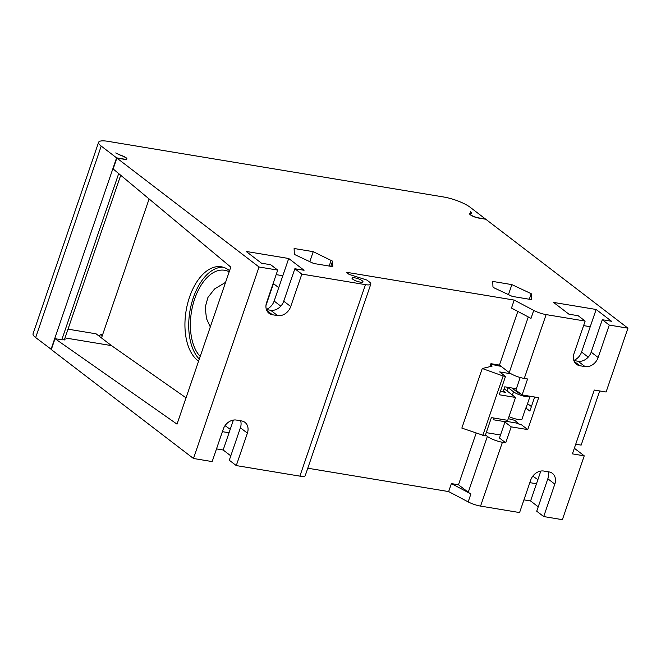 <?xml version="1.0" encoding="UTF-8"?>
<svg xmlns="http://www.w3.org/2000/svg" width="661" height="661" viewBox="0 0 661 661"><rect width="100%" height="100%" fill="white"/><g stroke="black" fill="none" stroke-linecap="round" stroke-linejoin="round"><path stroke-width="0.99" d="M229.177 271.811A46.295 25.928 -80.6 0 0 224.624 270.266A46.295 25.928 -80.6 0 0 193.466 302.804A46.295 25.928 -80.6 0 0 200.2 356.444M225.566 282.354L214.61 288.923L207.926 297.458L205.174 307.382L206.505 318.619L210.297 326.964M199.283 359.121A49.187 27.547 99.4 0 1 191.508 303.763A49.187 27.547 99.4 0 1 223.187 267.218M229.541 270.746A49.187 27.547 -80.6 0 0 228.747 270.101A49.187 27.547 -80.6 0 0 221.319 266.788A49.187 27.547 -80.6 0 0 187.542 303.845A49.187 27.547 -80.6 0 0 197.788 360.526A49.187 27.547 -80.6 0 0 198.606 361.113M149.097 198.944L101.505 337.961M102.273 335.714L100.819 334.598L102.554 334.887M98.894 335.97L100.819 334.598M583.597 325.609L590.248 326.708L581.573 352.032A11.576 9.188 -52.5 0 1 573.806 360.419M529.825 482.646L536.484 483.745L540.822 471.062M537.88 479.671L532.832 476.135M538.228 506.83L530.585 500.972L523.933 499.873M530.585 500.972L536.484 483.745M35.661 337.573L101.216 146.081A20.251 4.801 -161.1 0 1 98.613 142.272L33.05 333.755A20.251 4.801 18.9 0 0 35.661 337.573L51.351 349.396M193.475 458.486L51.302 349.562L55.02 338.68L177.024 424.139L230.788 267.102L113.138 168.943L116.865 158.07L259.029 266.994L193.475 458.486L212.156 461.585L223.261 429.138A11.576 9.188 127.5 0 1 236.365 420.065L241.571 420.933A11.576 9.188 127.5 0 1 244.967 422.379A11.576 9.188 127.5 0 1 247.388 433.137L236.274 465.584L229.293 460.238L240.397 427.791A11.576 9.188 -52.5 0 0 240.596 420.768M222.393 431.666L229.053 432.773L223.154 449.992L216.502 448.893M223.154 449.992L230.796 455.85M517.827 311.422L499.452 365.095L509.226 372.589A11.576 2.743 18.9 0 0 524.272 378.431L546.126 314.603A11.576 2.743 -161.1 0 1 533.733 310.406L531.006 318.387L511.482 308.067L514.208 300.086L346.306 272.249L349.099 274.389L366.855 280.041L369.325 281.933A11.576 2.743 -161.1 0 1 370.813 284.114A11.576 2.743 -161.1 0 1 365.45 284.643L299.887 476.135L236.274 465.584M299.887 476.135A11.576 2.743 18.9 0 0 305.25 475.606L370.813 284.114M524.272 378.431L527.585 378.984L522.116 394.939L538.674 397.682L527.751 429.6L511.193 426.857L505.731 442.812L502.418 442.267A11.576 2.743 -161.1 0 1 487.372 436.417L468.252 492.263A11.576 2.743 18.9 0 0 470.905 493.916L451.38 483.596L448.645 491.577L307.778 468.219M448.645 491.577L468.178 501.897A11.576 2.743 18.9 0 0 480.564 506.095L519.587 512.564L530.692 480.117A11.576 9.188 127.5 0 1 543.796 471.045L549.002 471.913A11.576 9.188 127.5 0 1 552.398 473.359A11.576 9.188 127.5 0 1 554.819 484.116L543.706 516.563L536.724 511.217L547.829 478.771L554.819 484.116M543.706 516.563L562.387 519.662L584.241 455.834L574.343 448.249M470.45 211.76L471.202 212.85L470.434 213.23A6.362 1.504 18.9 0 0 469.591 213.652A6.362 1.504 18.9 0 0 472.408 216.031A6.362 1.504 18.9 0 0 478.688 218.064L485.777 219.245L627.95 328.17L606.096 392.006L594.272 390.04L572.418 453.867L584.241 455.834M499.452 365.095L490.933 363.682L489.917 366.657M482.745 435.582L503.145 376.002L482.249 368.516L461.849 428.088L485.108 435.971L491.396 417.62L507.714 420.33L515.539 397.451L504.136 388.709M500.509 435.004L486.248 432.641M599.709 390.94L581.159 445.109L575.731 444.209M508.995 416.579A9.403 2.231 18.9 0 0 521.876 419.396L525.792 407.961A9.403 2.231 18.9 0 0 526.197 407.556L530.064 396.261M534.666 397.021L529.858 411.076L525.792 407.961M527.751 429.6L521.603 424.891L515.919 422.941L506.533 421.388L504.938 422.065L511.193 426.857M519.604 424.56L514.795 420.355L508.284 418.653M517.778 423.817L519.744 424.139M505.582 421.792L493.494 419.785L494.081 418.066M505.731 442.812L499.476 438.02L504.938 422.065M546.126 314.603L585.15 321.072L578.16 315.727L568.939 314.198L553.579 302.424L596.148 309.48L611.508 321.254L602.287 319.726L609.268 325.072L598.155 357.518L591.174 352.173L602.287 319.726M598.155 357.518A11.576 9.188 127.5 0 1 585.059 366.591L579.854 365.731A11.576 9.188 127.5 0 1 576.458 364.277A11.576 9.188 127.5 0 1 574.037 353.519L585.15 321.072M609.268 325.072L627.95 328.17M516.357 388.726L504.781 386.809L503.054 391.866L505.607 392.527L503.442 390.734M500.369 391.419L503.054 391.866M503.145 376.002L505.508 376.398L499.642 371.903L511.093 373.804M522.116 394.939L515.869 390.147L520.199 377.497M527.544 403.623L531.403 406.573M530.048 396.253A9.403 2.231 -161.1 0 1 522.917 395.922A9.403 2.231 -161.1 0 1 513.531 391.799L508.086 387.627A4.197 0.992 18.9 0 0 507.557 387.272M511.862 387.982A9.403 2.231 -161.1 0 1 512.341 388.329L517.786 392.502A4.197 0.992 18.9 0 0 520.918 394.014M505.508 376.398L499.229 394.749L515.539 397.451M482.249 368.516L492.098 366.128L490.52 364.913M490.751 364.228L501.154 366.401M485.463 434.946L487.372 436.417M468.252 492.263L458.478 484.777L451.38 483.596M458.478 484.777L476.127 433.211M259.029 266.994L277.719 270.093L270.729 264.747L261.508 263.218L246.148 251.444L288.717 258.501L304.077 270.275L294.856 268.746L301.837 274.092L365.45 284.643M294.856 268.746L283.743 301.193L290.724 306.539A11.576 9.188 127.5 0 1 277.628 315.611L272.423 314.752A11.576 9.188 127.5 0 1 269.027 313.297A11.576 9.188 127.5 0 1 266.606 302.54L277.719 270.093M290.724 306.539L301.837 274.092M229.053 432.773L233.391 420.082M266.375 309.439A11.576 9.188 -52.5 0 0 274.141 301.061L282.817 275.728L276.166 274.629M55.02 338.68L62.117 339.861L65.034 339.663M64.679 338.919L65.042 339.638M186.03 397.831L111.486 345.612L65.026 337.911M230.235 429.303L225.037 425.659M68.017 329.161L96.093 333.822L111.486 345.612M116.865 158.07L123.954 159.243A6.362 1.504 18.9 0 0 126.904 158.954A6.362 1.504 18.9 0 0 120.657 155.228L115.725 152.939M116.047 153.178L120.831 155.426A5.784 1.372 -161.1 0 1 126.358 158.764A5.784 1.372 -161.1 0 1 123.673 159.028L116.584 157.855L101.216 146.081M98.613 142.272A20.251 4.801 -161.1 0 1 107.999 141.338L443.804 197.019A20.251 4.801 -161.1 0 1 470.136 207.257L485.496 219.031L478.407 217.849A5.784 1.372 -161.1 0 1 472.698 215.998A5.784 1.372 -161.1 0 1 470.136 213.834A5.784 1.372 -161.1 0 1 470.83 213.47L471.516 213.098M470.83 213.47C471.797 213.296 471.772 212.801 470.756 211.999M533.733 310.406L514.208 300.086M492.759 281.437L492.957 286.932L494.329 287.981L512.308 296.417L531.427 299.59L531.204 293.682L511.87 284.61L492.759 281.437M313.223 251.667L294.112 248.503L294.327 254.402L313.661 263.483L332.772 266.647L332.574 261.161L313.223 251.667L309.802 261.665M362.228 280.76A5.784 1.372 18.9 0 0 356.271 278.165A5.784 1.372 18.9 0 0 352.024 278.099A5.784 1.372 18.9 0 0 352.767 279.19A5.784 1.372 18.9 0 0 358.733 281.776A5.784 1.372 18.9 0 0 362.972 281.85A5.784 1.372 18.9 0 0 362.228 280.76M508.449 294.608L511.87 284.61M529.304 299.235L531.204 293.682M330.806 266.325L332.574 261.161M331.202 260.112L329.17 266.053M51.021 349.347L116.584 157.855M591.174 352.173A11.576 9.188 -52.5 0 1 578.078 361.245L573.847 360.542M596.148 309.48L590.248 326.708M283.743 301.193A11.576 9.188 -52.5 0 1 270.646 310.265L266.416 309.563M288.717 258.501L282.817 275.728M273.167 283.395L278.735 287.659M265.978 305.473L273.456 283.619M548.027 471.747A11.576 9.188 -52.5 0 1 547.829 478.771M470.293 213.643L470.434 213.23M502.418 442.267L480.564 506.095M512.415 395.055L513.531 391.799M518.092 392.717L518.323 392.031M506.97 390.882L508.086 387.627M470.905 493.916L468.178 501.897M247.388 433.137L240.397 427.791M61.787 339.804L118.699 173.579M585.059 366.591L578.078 361.245M579.854 365.731L574.169 361.377M588.224 357.13L581.573 352.032M528.279 316.941L509.226 372.589M277.628 315.611L270.646 310.265M272.423 314.752L266.738 310.397M274.141 301.061L280.793 306.15M471.194 212.875L470.996 213.437M516.646 391.626L516.885 390.924M126.358 158.764L126.152 159.359M120.707 175.264L64.307 339.994M470.136 213.834L469.93 214.428"/></g></svg>
